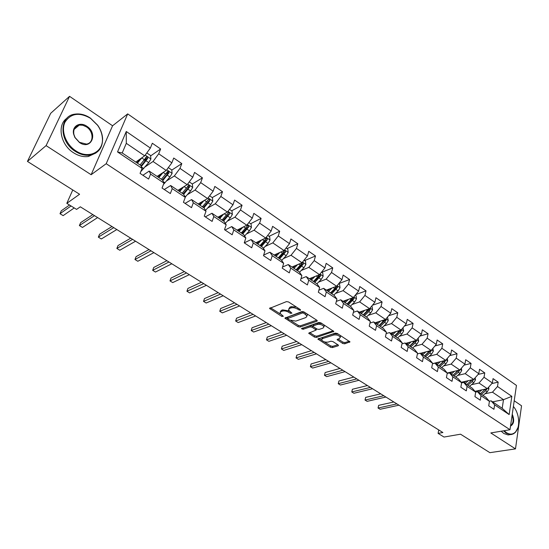 <?xml version="1.0" encoding="UTF-8"?>
<svg xmlns="http://www.w3.org/2000/svg" width="549" height="549" viewBox="0 0 549 549"><rect width="100%" height="100%" fill="white"/><g stroke="black" fill="none" stroke-linecap="round" stroke-linejoin="round"><path stroke-width="0.82" d="M300.461 310.329L300.358 309.588L288.554 301.957L286.496 301.6L269.566 308.414L281.747 316.382L283.373 316.313L279.915 313.163L280.937 311.66L282.316 311.146C284.313 310.617 286.468 311.002 288.781 312.299L290.291 313.266L291.938 313.177L288.493 310.013L289.549 308.456L290.956 307.934C292.994 307.392 295.184 307.783 297.51 309.094L300.461 310.329M342.7 343.461L344.683 343.825L349.96 341.855L337.306 333.463L335.288 333.099L317.857 339.035L330.423 347.215L332.378 347.572L338.129 345.822L338.493 345.369L338.06 344.882L332.879 341.574L330.903 341.21L328.048 342.102C325.035 342.439 322.881 341.67 321.59 339.797L322.524 338.589L333.778 334.993C336.839 334.636 339.021 335.405 340.325 337.306L339.337 338.568L337.065 339.632L342.7 343.461L343.015 342.192L344.998 342.555L349.322 341.231M46.095 145.622L91.134 174.719L112.572 125.783L69.551 96.329L46.095 145.622L27.45 161.42L79.584 194.257L66.813 203.343L76.579 209.389L80.319 206.815L442.892 432.53L438.095 433.381L444.011 437.045L460.556 434.197L489.886 452.671L515.484 448.883L521.55 405.793L514.214 400.77M91.134 174.719L106.204 163.705L510 429.723L490.813 432.948L515.484 448.883M316.938 321.254L317.295 320.767L316.828 320.232L304.009 311.949L301.957 311.585L284.869 318.118L298.045 326.703L300.029 327.06L316.938 321.254L317.144 320.499M320.849 322.833L333.819 331.431L316.382 337.436L314.419 337.072L308.675 333.216L316.169 330.031L312.155 327.245L310.158 326.881L303.096 329.276L301.374 328.652L318.818 322.469L320.849 322.833M27.45 161.42L50.693 113.307L69.551 96.329M106.204 163.705L127.691 113.89L516.444 385.412L510 429.723M491.863 383.538L498.176 382.159L493.05 378.618L492.357 382.976L484.04 377.259L484.76 372.888L479.524 369.271L478.79 373.656L470.294 367.816L471.056 363.424L465.703 359.725L464.921 364.131L456.24 358.161L457.043 353.741L451.573 349.967L450.75 354.393L441.87 348.292L442.72 343.852L437.128 339.989L436.256 344.436L427.177 338.198L428.076 333.73L422.353 329.784L421.44 334.259L412.148 327.877L413.095 323.388L407.241 319.34L406.274 323.841L396.769 317.315L397.771 312.8L391.78 308.662L390.758 313.184L381.033 306.5L382.083 301.964L375.955 297.73L374.878 302.279L364.92 295.437L366.032 290.874L359.753 286.537L358.621 291.107L348.423 284.101L349.589 279.516L343.166 275.076L341.972 279.667L331.527 272.496L332.756 267.885L326.168 263.335L324.912 267.953L314.213 260.603L315.503 255.971L308.758 251.305L307.44 255.951L296.467 248.409L297.826 243.756L290.908 238.98L289.522 243.639L278.274 235.912L279.702 231.239L272.613 226.339L271.158 231.026L259.615 223.1L261.118 218.399L253.844 213.376L252.314 218.083L240.483 209.951L242.061 205.23L234.595 200.076L232.989 204.804L220.842 196.46L222.496 191.718L214.837 186.427L213.149 191.176L200.68 182.611L202.423 177.849L194.559 172.42L192.781 177.19L179.976 168.392L181.801 163.609L173.724 158.03L171.864 162.82L158.709 153.782L160.631 148.978L152.327 143.248L150.371 148.058L126.27 131.499L117.534 151.943L122.214 152.958L140.764 165.427L142.088 168.413L140.064 173.381L148.594 179.063L150.577 174.102L149.184 171.082L162.477 180.01L163.973 183.092L162.051 188.032L170.348 193.564L172.235 188.63L170.67 185.521L183.599 194.209L185.267 197.372L183.435 202.293L191.512 207.673L193.31 202.759L191.58 199.568L204.173 208.03L205.999 211.269L204.255 216.169L212.113 221.412L213.822 216.519L211.941 213.252L224.205 221.494L226.181 224.802L224.52 229.681L232.172 234.787L233.799 229.914L231.767 226.572L243.722 234.608L245.835 237.985L244.257 242.843L251.71 247.812L253.261 242.967L251.092 239.563L262.745 247.386L264.989 250.831L263.486 255.662L270.753 260.507L272.229 255.683L269.93 252.217L281.287 259.849L283.661 263.355L282.227 268.159L289.309 272.88L290.716 268.084L288.294 264.556L299.37 271.995L301.861 275.557L300.502 280.34L307.406 284.945L308.744 280.175L306.205 276.593L317.006 283.854L319.614 287.463L318.324 292.219L325.063 296.714L326.326 291.965L323.677 288.335L334.224 295.417L336.935 299.081L335.707 303.81L342.281 308.195L343.482 303.473L340.73 299.788L351.024 306.706L353.837 310.418L352.671 315.119L359.087 319.394L360.233 314.701L357.378 310.981L367.432 317.734L370.335 321.481L369.23 326.161L375.495 330.333L376.58 325.667L373.636 321.899L383.456 328.494L386.448 332.289L385.398 336.935L391.519 341.018L392.549 336.372L389.516 332.57L399.102 339.014L402.191 342.844L401.195 347.469L407.166 351.449L408.14 346.838L405.032 342.995L414.399 349.294L417.563 353.151L416.622 357.749L422.462 361.647L423.382 357.056L420.191 353.185L429.352 359.341L432.591 363.232L431.699 367.803L437.402 371.611L438.28 367.048L435.014 363.143L443.969 369.161L447.277 373.08L446.433 377.63L452.012 381.349L452.843 376.813L449.507 372.881L458.264 378.769L461.64 382.715L460.844 387.237L466.3 390.874L467.082 386.359L463.679 382.406L472.25 388.164L475.688 392.13L474.933 396.625L480.272 400.187L481.006 395.699L477.548 391.718L485.927 397.352L489.427 401.346L488.72 405.821L493.942 409.3L494.635 404.839L491.115 400.839L502.198 408.284L503.502 399.679L492.48 392.185L484.987 393.757M498.176 382.159L497.497 386.503L511.833 396.351L509.156 414.577L494.635 404.839M489.427 401.346L481.006 395.699M477.548 391.718L475.674 392.116L467.082 386.359M461.64 382.715L452.843 376.813M447.277 373.08L438.28 367.048M432.591 363.232L423.382 357.056M417.563 353.151L408.14 346.838M402.191 342.844L392.549 336.372M386.448 332.289L376.58 325.667M370.335 321.481L360.233 314.701M353.837 310.418L343.482 303.473M336.935 299.081L326.326 291.965M319.614 287.463L308.744 280.175M301.861 275.557L290.716 268.084M283.661 263.355L272.229 255.683M264.989 250.831L253.261 242.967M245.835 237.985L233.799 229.914M226.181 224.802L213.822 216.519M205.999 211.269L193.31 202.759M185.267 197.372L172.235 188.63M163.973 183.092L150.577 174.102M142.088 168.413L117.534 151.943M471.488 384.684L478.996 383.024L487.327 388.685L474.988 391.327M487.327 388.685L492.357 382.976M478.996 383.024L484.04 377.259M457.701 375.42L465.216 373.656L473.732 379.441L461.263 382.269M461.613 382.873L463.679 382.406M473.732 379.441L478.79 373.656M465.216 373.656L470.294 367.816M454.085 375.955L458.319 372.243L459.815 369.999L447.229 373.025M464.921 364.131L459.836 369.999L451.127 364.083L443.606 365.95M447.215 373.43L449.507 372.881M451.127 364.083L456.24 358.161M429.194 356.274L436.729 354.297L445.63 360.343L432.502 363.678M432.482 363.788L435.014 363.143M445.63 360.343L450.75 354.393M436.729 354.297L441.87 348.292M414.461 346.385L422.003 344.285L431.102 350.475L420.431 353.343M417.405 353.933L420.191 353.185M431.102 350.475L436.256 344.436M422.003 344.285L427.177 338.198M399.391 336.276L406.939 334.053L416.252 340.38L405.629 343.399M401.964 343.866L405.032 342.995M416.252 340.38L421.44 334.259M406.939 334.053L412.148 327.877M383.971 325.934L391.526 323.581L401.051 330.052L390.497 333.229M386.16 333.586L389.516 332.57M401.051 330.052L406.274 323.841M391.526 323.581L396.769 317.315M368.194 315.352L375.756 312.861L385.508 319.484L375.015 322.826M369.957 323.08L373.636 321.899M385.508 319.484L390.758 313.184M375.756 312.861L381.033 306.5M352.039 304.53L359.616 301.888L369.594 308.668L359.17 312.182M353.357 312.34L357.378 310.981M369.594 308.668L374.878 302.279M359.616 301.888L364.92 295.437M335.501 293.454L343.084 290.654L353.302 297.599L342.96 301.284M336.338 301.374L340.73 299.788M353.302 297.599L358.621 291.107M343.084 290.654L348.423 284.101M318.557 282.117L326.154 279.146L336.619 286.262L326.36 290.133M318.88 290.16L323.677 288.335M336.619 286.262L341.972 279.667M326.154 279.146L331.527 272.496M301.202 270.506L308.806 267.356L319.532 274.644L309.362 278.714M300.969 278.707L306.205 276.593M319.532 274.644L324.912 267.953M308.806 267.356L314.213 260.603M283.408 258.62L291.025 255.271L302.019 262.745L291.951 267.013M282.57 267.013L288.294 264.556M302.019 262.745L307.44 255.951M291.025 255.271L296.467 248.409M265.167 246.446L272.798 242.891L284.073 250.55L274.109 255.024M263.671 255.065L269.93 252.217M284.073 250.55L289.522 243.639M272.798 242.891L278.274 235.912M246.46 233.977L254.112 230.189L265.668 238.04L255.827 242.74M244.284 242.857L251.092 239.563M265.668 238.04L271.158 231.026M254.112 230.189L259.615 223.1M227.265 221.199L234.938 217.157L246.796 225.214L237.079 230.141M225.056 230.038L231.767 226.572M246.796 225.214L252.314 218.083M234.938 217.157L240.483 209.951M207.563 208.105L215.27 203.789L227.437 212.058L217.85 217.226M205.319 216.882L211.941 213.252M227.437 212.058L232.989 204.804M215.27 203.789L220.842 196.46M187.326 194.689L195.073 190.064L207.563 198.553L198.127 203.967M185.068 203.384L191.58 199.568M207.563 198.553L213.149 191.176M195.073 190.064L200.68 182.611M166.532 180.944L174.335 175.968L187.161 184.69L177.883 190.366M164.275 189.522L170.67 185.521M187.161 184.69L192.781 177.19M174.335 175.968L179.976 168.392M145.156 166.862L153.034 161.495L166.21 170.451L157.103 176.401M142.918 175.282L149.184 171.082M166.21 170.451L171.864 162.82M153.034 161.495L158.709 153.782M126.27 131.499L126.297 143.323L144.689 155.82L135.761 162.065M144.689 155.82L150.371 148.058M112.572 125.783L127.691 113.89M438.733 429.942L438.095 433.381M72.777 189.968L66.813 203.343M126.297 143.323L122.214 152.958M492.618 401.847L503.502 399.679L511.833 396.351M489.303 401.202L491.115 400.839M509.156 414.577L502.198 408.284M492.48 392.185L497.497 386.503M143.481 160.85L146.713 158.606M150.618 155.909L160.631 148.978M165.997 173.855L167.884 172.633M171.768 170.115L181.801 163.609M187.49 186.934L188.396 186.386M192.335 183.984L202.423 177.849M212.25 197.578L222.496 191.718M218.701 217.795L219.675 217.267M231.664 210.823L242.061 205.23M237.449 230.388L239.879 229.159M250.591 223.738L261.118 218.399M269.044 236.331L279.702 231.239M287.045 248.615L297.826 243.756M304.613 260.597L315.503 255.971M321.762 272.304L332.756 267.885M338.754 283.634L349.589 279.516M355.807 294.545L366.032 290.874M372.421 305.244L382.083 301.964M388.63 315.737L397.771 312.8M404.448 326.017L413.095 323.388M419.882 336.091L428.076 333.73M434.952 345.966L442.72 343.852M449.672 355.649L457.043 353.741M464.056 365.133L471.056 363.424M478.117 374.425L484.76 372.888M296.508 307.097L291.32 306.644L290.956 307.934M288.808 308.902L289.913 307.166L291.32 306.644M289.014 310.933L282.687 309.869L282.316 311.146M280.23 312.079L281.308 310.384L282.687 309.869M270.081 308.998L270.458 307.728L280.395 314.021M290.977 320.733L298.395 325.44L300.378 325.797L316.725 320.163M285.782 317.439L287.477 318.516M303.878 313.204L302.451 312.951L287.484 318.585L289.398 319.964L295.794 321.11L305.903 317.548L307.008 315.984L303.878 313.204L304.194 312.065M303.213 311.606L302.451 312.951M287.552 318.351L288.074 316.986L302.808 311.66M306.973 315.867L307.358 314.701L306.816 313.76M333.209 330.821L316.718 336.18L316.382 337.436M309.615 332.564L314.755 335.816L316.718 336.18M316.423 329.077L316.169 330.031M313.019 326.298L310.501 325.612L303.439 328.014L303.096 329.276M302.609 327.993L303.439 328.014M323.011 328.11L323.972 326.827C322.62 324.85 320.41 324.061 317.322 324.452L313.355 325.797L313.012 326.271L313.479 326.799L317.027 329.071L319.031 329.434L323.011 328.11M323.876 326.573L324.308 325.543L323.841 324.768M322.043 323.601L317.665 323.169L317.322 324.452M313.095 325.948L313.699 324.521L317.665 323.169M338.019 338.987L343.015 342.192M340.222 337.031L340.648 336.029L340.311 335.412M338.266 334.087L334.101 333.717L333.778 334.993M321.796 339.007L322.853 337.333L334.101 333.717M324.191 341.807L330.745 345.966L332.694 346.323L337.848 344.745M318.811 338.39L321.858 340.325M141.937 157.748L137.428 163.183M139.899 159.169L136.879 162.813M146.809 152.924L150.584 155.497L150.9 159.059L148.71 162.614L140.777 171.631M69.51 205.01L61.31 210.789L59.999 213.719L63.135 215.633L74.239 207.941M145.643 157.536L146.521 159.196L140.983 165.915M141.285 166.594L147.777 158.332L146.713 156.746L140.064 164.954M71.054 205.971L59.999 213.719M90.503 118.316C79.296 111.962 70.78 113.259 64.967 122.207C60.767 130.868 65.887 144.435 75.741 150.776C88.602 159.67 103.836 151.991 102.375 138.067C102.032 133.606 100.446 129.344 97.605 125.289L90.503 118.316M75.309 151.373C59.038 141.601 58.887 115.976 74.808 114.165C80.044 113.368 85.26 114.693 90.441 118.124L97.708 125.261C100.618 129.42 102.244 133.778 102.594 138.348C102.732 147.681 98.573 153.274 90.105 155.127C85.205 155.779 80.271 154.523 75.309 151.373M86.872 126.297C98.491 133.579 90.976 150.55 79.488 142.534L74.89 137.497L73.628 134.121C71.638 126.174 80.051 121.336 86.872 126.297M79.433 142.321L86.399 144.085C93.913 143.296 93.906 131.52 86.454 126.894L82.878 125.268L79.303 125.083C74.959 126.188 73.141 129.276 73.868 134.327L75.062 137.538L79.433 142.321M95.951 152.986L88.32 156.499C83.427 157.151 78.507 155.909 73.552 152.773C60.465 144.799 56.739 124.898 66.971 118.207M504.154 430.704L506.507 432.715C510.199 434.925 513.349 434.506 515.964 431.452C520.521 426.086 519.114 412.841 513.377 406.486M517.865 427.753L515.511 432.2L513.747 433.683L511.723 434.458L510.419 434.568L506.144 433.12L503.502 430.814M512.258 414.2C514.571 420.06 513.994 424.02 510.529 426.086M510.604 425.578C513.315 423.567 513.816 420.095 512.114 415.181M510.35 434.582L508.113 434.945L503.838 433.504L501.196 431.198M161.077 173.807L158.229 177.162M163.163 172.441L158.819 177.56M168.323 167.603L171.755 169.943L172.084 173.463L169.922 176.977L163.458 184.423M92.829 214.604L80.648 222.647L79.392 225.564L82.453 227.437L97.619 217.589M162.779 180.635L169.044 172.784L168.021 171.219L161.385 179.283M166.978 171.974L167.768 173.608L162.408 179.969M94.503 215.647L79.392 225.564M181.726 188.012L179.022 191.134M183.846 186.715L179.653 191.553M189.261 181.891L192.363 184.004L192.706 187.49L190.578 190.963L185.157 197.16M111.989 226.531L99.547 234.231L98.34 237.141L101.332 238.973L116.82 229.537M183.675 194.346L189.748 186.845L188.774 185.315L182.151 193.234M187.751 186.036L188.451 187.634L183.092 193.866M113.773 227.643L98.34 237.141M201.86 201.826L199.28 204.743M204.015 200.591L199.939 205.189M209.649 195.801L212.442 197.702L212.792 201.16L210.699 204.585L205.511 210.404M130.71 238.184L118.021 245.561L116.855 248.45L119.785 250.241L135.569 241.217M203.912 207.858L209.917 200.55L208.977 199.04L202.375 206.822M209.917 200.55L208.593 201.298L203.24 207.405M132.597 239.364L116.855 248.45M221.487 215.263L219.01 218.001M223.676 214.083L219.71 218.475M229.509 209.347L232.001 211.056L232.364 214.474L230.306 217.864L225.31 223.347M148.999 249.575L136.083 256.637L134.965 259.512L137.826 261.262L153.898 252.622M223.58 221.069L229.564 213.897L228.665 212.415L222.084 220.067M229.564 213.897L228.226 214.618L222.873 220.595M150.989 250.811L134.965 259.512M240.634 228.343L238.245 230.93M242.85 227.217L238.98 231.417M248.855 222.551L251.071 224.061L251.442 227.451L249.411 230.8L244.586 235.995M166.882 260.706L153.747 267.466L152.67 270.334L155.47 272.043L171.81 263.774M242.747 233.949L248.718 226.909L247.853 225.454L241.292 232.975M248.718 226.909L247.359 227.595L242.013 233.455M168.968 262.003L152.67 270.334M259.306 241.08L257.001 243.53M261.557 240.002L257.762 244.037M267.72 235.425L269.662 236.749L270.046 240.105L268.042 243.413L263.369 248.354M184.361 271.59L171.027 278.055L169.991 280.91L172.729 282.584L189.323 274.672M261.441 246.508L267.39 239.59L266.56 238.156L260.02 245.554M267.39 239.59L266.011 240.249L260.672 246M186.536 272.942L169.991 280.91M277.526 253.487L275.296 255.82M279.798 252.465L276.085 256.349M286.104 247.97L287.793 249.122L288.191 252.444L286.207 255.71L281.678 260.425M201.462 282.234L187.93 288.424L186.934 291.265L189.618 292.905L206.445 285.336M279.667 258.764L285.597 251.964L284.801 250.55L278.281 257.831M285.597 251.964L284.204 252.588L278.878 258.229M203.727 283.641L186.934 291.265M295.307 265.592L293.145 267.816M297.606 264.618L293.955 268.358M304.043 260.205L305.484 261.194L305.889 264.481L303.94 267.713L299.521 272.222M218.186 292.644L204.475 298.567L203.521 301.394L206.149 303L223.196 295.76M297.455 270.712L303.364 264.035L302.595 262.642L296.103 269.806M303.364 264.035L301.957 264.625L296.638 270.163M220.533 294.106L203.521 301.394M312.669 277.389L310.562 279.516M314.989 276.463L311.4 280.079M321.542 272.146L322.75 272.977L323.162 276.236L321.24 279.427L316.903 283.778M234.553 302.835L220.677 308.497L219.758 311.31L222.324 312.882L239.584 305.965M314.817 282.378L320.698 275.811L319.957 274.445L313.493 281.486M320.698 275.811L319.278 276.373L313.973 281.809M236.983 304.345L219.758 311.31M329.613 288.904L327.561 290.943M331.96 288.019L328.426 291.519M338.616 283.799L339.605 284.478L340.023 287.703L338.129 290.86L333.799 295.129M250.577 312.806L236.537 318.221L235.651 321.021L238.17 322.558L255.621 315.95M336.379 286.352L334.801 288.616L330.471 292.898M331.761 293.763L337.621 287.305L336.839 285.988M337.621 287.305L336.194 287.848L330.896 293.18M253.075 314.364L235.651 321.021M346.172 300.138L344.168 302.101M348.533 299.301L345.053 302.691M355.285 295.177L356.068 295.705L356.486 298.903L354.62 302.032L350.296 306.218M266.258 322.572L252.066 327.746L251.216 330.532L253.679 332.042L271.323 325.722M352.856 297.757L347.05 304.036M348.306 304.88L354.146 298.532L353.611 297.222M354.146 298.532L352.705 299.047L347.421 304.283M268.825 324.171L251.216 330.532L252.066 327.746M362.347 311.111L360.384 312.999M364.721 310.309L361.29 313.603M371.57 306.28L372.14 306.678L372.572 309.842L370.726 312.937L366.416 317.048M281.61 332.131L267.281 337.072L266.464 339.845L268.88 341.32L286.695 335.288M368.955 308.888L363.239 314.913M364.474 315.744L368.784 311.619L370.287 309.499L369.923 308.27M370.287 309.499L368.832 309.986L363.562 315.133M284.252 333.771L266.464 339.845L267.281 337.072M378.144 321.831L376.23 323.642M380.546 321.062L377.156 324.267M387.47 317.13L388.287 320.534L386.462 323.587L382.166 327.629M296.652 341.492L282.186 346.213L281.404 348.972L283.764 350.42L301.744 344.662M384.684 319.744L379.064 325.55M380.265 326.353L384.568 322.304L386.057 320.211L385.83 319.093M386.057 320.211L384.588 320.678L379.332 325.729M299.349 343.173L281.404 348.972L282.186 346.213M393.592 332.296L391.712 334.046M396.007 331.569L392.659 334.684M403 327.732L403.645 330.978L401.841 334.005L397.551 337.971M311.386 350.66L296.796 355.169L296.041 357.914L298.361 359.334L316.485 353.837M400.056 330.354L394.525 335.933M395.699 336.722L399.988 332.749L401.463 330.676L401.353 329.695M401.463 330.676L399.995 331.122L394.752 336.084M314.145 352.383L296.041 357.914L296.796 355.169M408.696 342.528L406.85 344.216M411.119 341.835L407.818 344.868M418.187 338.095L418.654 341.19L416.876 344.182L412.601 348.08M325.818 359.65L311.111 363.946L310.391 366.677L312.662 368.07L330.93 362.834M415.085 340.709L409.636 346.09M410.782 346.865L415.065 342.953L416.526 340.908L416.499 340.085M416.526 340.908L415.044 341.334L409.815 346.213M328.638 361.4L310.391 366.677L311.111 363.946M423.464 352.527L421.653 354.167M425.9 351.868L422.634 354.826M432.914 348.354L433.333 351.175L431.576 354.132L427.314 357.969M339.961 368.454L325.145 372.551L324.452 375.276L326.682 376.635L345.088 371.646M429.785 350.825L424.418 356.02M425.537 356.775L429.805 352.932L431.288 350.255M431.253 350.914L429.764 351.319L424.555 356.116M342.837 370.246L324.452 375.276L325.145 372.551M437.91 362.306L436.126 363.891M440.36 361.681L437.128 364.563M447.305 358.401L447.689 360.94L445.953 363.87L441.705 367.638M353.824 377.088L338.911 380.992L338.246 383.696L340.428 385.034L358.957 380.279M444.162 360.714L438.871 365.73M439.969 366.471L444.216 362.697L445.726 360.226M445.658 360.7L444.162 361.077L438.967 365.799M356.754 378.906L338.246 383.696L338.911 380.992M452.04 371.865L450.29 373.409M454.503 371.275L451.299 374.089M461.38 368.214L461.73 370.493L460.021 373.389L455.78 377.094M367.418 385.549L352.41 389.268L351.772 391.959L353.913 393.269L372.558 388.747M458.223 370.383L453.007 375.235M459.746 370.273L458.243 370.63L453.069 375.276M370.397 387.402L351.772 391.959L352.41 389.268M465.875 381.226L464.145 382.722M468.338 380.663L465.175 383.408M475.153 377.815L475.475 379.839L473.78 382.708L469.553 386.352M380.752 393.846L365.648 397.387L365.037 400.063L367.137 401.346L385.892 397.044M471.982 379.839L466.842 384.526L472.023 379.977L473.581 379.476M467.892 385.233L472.119 381.582L473.533 379.64M383.772 395.726L365.037 400.063L365.648 397.387M479.407 390.38L477.712 391.835M481.885 389.852L478.749 392.528M488.637 387.196L488.919 388.987L487.251 391.828L483.038 395.41M393.825 401.985L378.638 405.347L378.048 408.017L380.114 409.273L398.972 405.189M485.453 389.083L480.382 393.626M481.411 394.319L485.625 390.73L487.025 388.802L484.863 389.79M396.893 403.892L378.048 408.017L378.638 405.347M297.833 307.955L297.51 309.094M289.913 307.166L289.549 308.456M290.606 312.155L290.291 313.266M289.138 311.063L288.781 312.299M281.308 310.384L280.937 311.66M282.062 315.311L281.747 316.382M299.342 308.929L299.027 310.075M300.378 325.797L300.029 327.06M298.395 325.44L298.045 326.703M285.706 317.466L285.363 318.674M288.074 316.986L287.71 318.255M305.779 313.088L305.464 314.227M333.648 331.15L333.449 331.912M314.755 335.816L314.419 337.072M309.444 332.619L309.142 333.73M316.004 328.412L315.709 329.51M312.505 325.969L312.155 327.245M310.501 325.612L310.158 326.881M313.699 324.521L313.355 325.797M337.779 339.056L337.505 340.126M322.853 337.333L322.524 338.589M338.314 345.081L338.129 345.822M332.694 346.323L332.378 347.572M330.745 345.966L330.423 347.215M318.598 338.459L318.31 339.543M349.775 341.56L349.583 342.329M344.998 342.555L344.683 343.825M150.893 158.97L145.217 155.106M143.742 168.557L141.477 167.04M144.421 159.718L141.786 157.927M148.71 162.614L146.082 160.843M146.521 159.196L147.777 158.332M172.07 173.374L166.738 169.744M164.954 182.796L163.286 181.678M165.75 174.157L163.19 172.42M169.922 176.977L167.37 175.248M167.768 173.608L169.044 172.784M192.699 187.408L187.683 183.997M185.603 196.659L184.505 195.918M186.516 188.218L184.087 186.571M190.578 190.963L188.094 189.281M188.451 187.634L189.748 186.845M212.786 201.071L208.078 197.873M205.724 210.164L205.154 209.78M206.74 201.908L204.434 200.344M210.699 204.585L208.277 202.945M232.357 214.385L227.945 211.386M226.449 215.249L224.26 213.767M230.306 217.864L227.938 216.265M251.435 227.361L247.304 224.555M245.65 228.254L243.578 226.847M249.411 230.8L247.112 229.242M270.039 240.016L266.176 237.394M264.378 240.929L262.408 239.597M268.042 243.413L265.798 241.889M288.177 252.362L284.574 249.912M282.639 253.295L280.772 252.032M286.207 255.71L284.018 254.228M305.875 264.398L302.52 262.113M300.447 265.352L298.683 264.158M303.94 267.713L301.799 266.272M323.148 276.154L320.026 274.026M317.837 277.121L316.162 275.989M321.24 279.427L319.154 278.02M340.016 287.621L337.113 285.652M334.801 288.616L333.222 287.546M338.129 290.86L336.091 289.488M356.479 298.828L353.796 296.995M351.374 299.829L349.878 298.821M354.62 302.032L352.63 300.68M372.565 309.766L370.081 308.078M367.556 310.789L366.142 309.835M370.726 312.937L368.784 311.619M388.273 320.458L385.995 318.9M383.367 321.494L382.035 320.589M386.462 323.587L384.568 322.304M403.632 330.903L401.539 329.475M398.814 331.953L397.558 331.102M401.841 334.005L399.988 332.749M418.64 341.114L416.732 339.81M413.919 342.178L412.731 341.375M416.876 344.182L415.065 342.953M433.319 351.099L431.583 349.912M428.68 352.177L427.568 351.422M431.576 354.132L429.805 352.932M447.675 360.865L446.104 359.794M443.118 361.949L442.075 361.242M445.953 363.87L444.216 362.697M461.723 370.417L460.302 369.456M457.248 371.515L456.267 370.856M460.021 373.389L458.319 372.243M475.461 379.764L474.199 378.906M471.069 380.876L470.15 380.251M473.78 382.708L472.119 381.582M488.912 388.918L487.793 388.157M484.595 390.03L483.738 389.454M487.251 391.828L485.625 390.73M269.669 308.071L269.566 308.414M307.358 314.701L307.008 315.984M324.308 325.543L323.972 326.827M340.648 336.029L340.325 337.306M146.158 157.131L146.713 156.746M88.32 156.499L90.105 155.127M79.303 125.083L74.094 129.427M508.113 434.945L510.419 434.568M515.964 431.452L515.827 431.823M167.5 171.562L168.021 171.219M188.28 185.617L188.774 185.315M208.517 199.308L208.977 199.04M228.233 212.648L228.665 212.415M247.448 225.66L247.853 225.454M266.176 238.341L266.56 238.156M284.444 250.715L284.801 250.55"/></g></svg>
